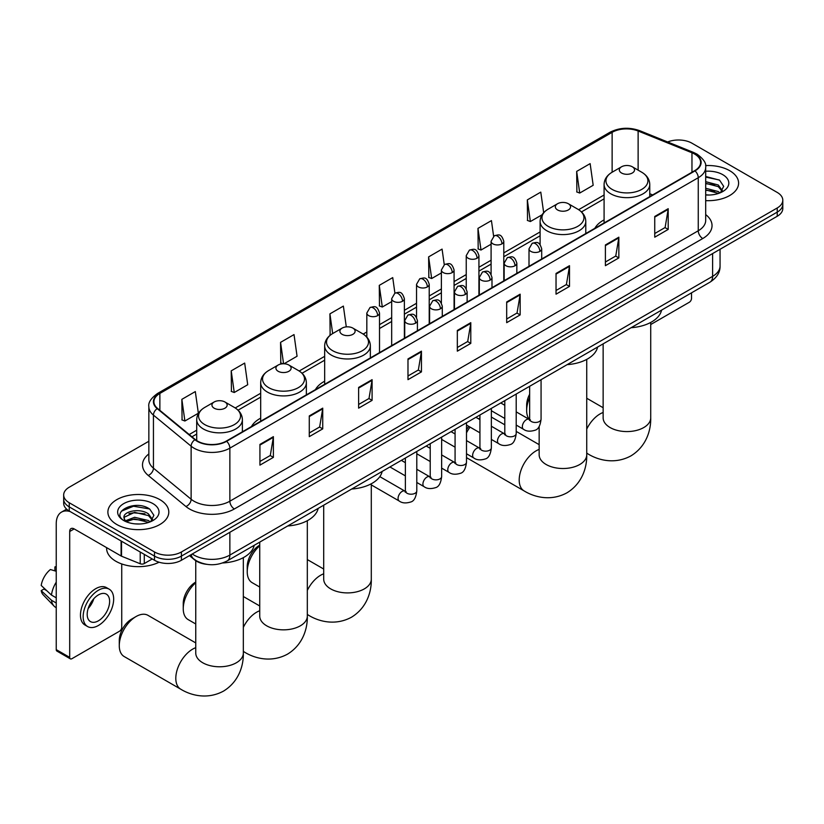<?xml version="1.0" encoding="UTF-8"?>
<svg xmlns="http://www.w3.org/2000/svg" width="824" height="824" viewBox="0 0 824 824"><rect width="100%" height="100%" fill="white"/><g stroke="black" fill="none" stroke-linecap="round" stroke-linejoin="round"><path stroke-width="1.24" d="M260.683 418.149A33.63 19.416 0 0 0 251.454 426.564M324.666 381.213A33.63 19.416 0 0 0 315.427 389.628M604.085 219.884A33.63 19.416 0 0 0 594.846 228.31M206.577 564.316A19.034 10.99 180 0 1 194.536 559.815L189.448 555.613M148.845 441.252L69.247 487.211A19.034 10.99 0 0 0 63.675 494.977L63.675 503.268A19.034 10.99 0 0 0 69.247 511.034L154.49 560.258A19.034 10.99 0 0 0 181.414 560.258L777.228 216.269A19.034 10.99 0 0 0 782.8 208.493L782.8 204.352A19.034 10.99 0 0 1 777.228 212.118A19.034 10.99 0 0 0 782.8 204.352L782.8 200.201A19.034 10.99 0 0 0 777.228 192.435L691.985 143.222A19.034 10.99 0 0 0 667.636 141.975M63.675 494.977A19.034 10.99 0 0 0 69.247 502.753L154.49 551.967A19.034 10.99 0 0 0 181.414 551.967L181.414 556.107L777.228 212.118L181.414 556.107A19.034 10.99 0 0 1 154.49 556.107A19.034 10.99 0 0 0 181.414 556.107L181.414 560.258M69.247 502.753L69.247 506.894L154.49 556.107L69.247 506.894A19.034 10.99 0 0 1 63.675 499.128A19.034 10.99 0 0 0 69.247 506.894L69.247 511.034M729.662 170.671A30.457 17.582 0 0 0 705.571 165.583A30.457 17.582 0 0 1 729.662 170.671A30.457 17.582 0 0 1 738.592 183.113A30.457 17.582 0 0 0 729.662 170.671M159.877 499.643A30.457 17.582 0 0 0 126.69 495.832A30.457 17.582 0 0 0 107.882 512.075A30.457 17.582 0 0 0 116.802 524.507A30.457 17.582 0 0 0 149.999 528.318A30.457 17.582 0 0 0 168.796 512.075A30.457 17.582 0 0 0 159.877 499.643A30.457 17.582 0 0 0 126.69 495.832A30.457 17.582 0 0 0 107.882 512.075A30.457 17.582 0 0 0 116.802 524.507A30.457 17.582 0 0 0 149.999 528.318A30.457 17.582 0 0 0 168.796 512.075A30.457 17.582 0 0 0 159.877 499.643M694.673 154.098A20.301 11.721 180 0 1 700.616 162.39A20.301 11.721 180 0 1 694.673 170.671L226.281 441.098A20.301 11.721 180 0 1 195.288 439.532L157.59 408.457A20.301 11.721 180 0 1 153.923 401.731A20.301 11.721 180 0 1 159.866 393.439L612.129 132.334A20.301 11.721 180 0 1 638.126 131.016L691.964 152.78A20.301 11.721 180 0 1 694.673 154.098M695.034 153.892A20.816 12.02 0 0 0 692.253 152.543L638.425 130.779A20.816 12.02 0 0 0 611.769 132.128L159.506 393.233A20.816 12.02 0 0 0 157.178 408.622L194.876 439.707A20.816 12.02 0 0 0 226.631 441.303L695.034 170.877A20.816 12.02 0 0 0 695.034 153.892M259.931 444.414L259.931 465.138L273.383 457.372L273.383 436.648L259.931 444.414M259.931 461.461L270.293 455.476L273.331 437.338A5.078 2.936 -120 0 0 273.383 436.648M270.2 455.528L273.383 457.372M309.278 415.924L309.278 436.648L322.74 428.871L322.74 408.148L309.278 415.924M309.278 432.971L319.64 426.987L322.678 408.838A5.078 2.936 -120 0 0 322.74 408.148M319.558 427.038L322.74 428.871M358.625 387.435L358.625 408.148L372.088 400.382L372.088 379.658L358.625 387.435M358.625 404.471L368.998 398.486L372.036 380.348A5.078 2.936 -120 0 0 372.088 379.658M368.905 398.548L372.088 400.382M407.983 358.934L407.983 379.658L421.445 371.892L421.445 351.168L407.983 358.934M407.983 375.981L418.345 369.997L421.383 351.858A5.078 2.936 -120 0 0 421.445 351.168M418.262 370.048L421.445 371.892M654.74 216.475L654.74 237.199L668.202 229.422L668.202 208.699L654.74 216.475M654.74 233.522L665.112 227.527L668.151 209.389A5.078 2.936 -120 0 0 668.202 208.699M665.019 227.589L668.202 229.422M605.393 244.965L605.393 265.688L618.845 257.912L618.845 237.188L605.393 244.965M605.393 262.011L615.755 256.027L618.793 237.879A5.078 2.936 -120 0 0 618.845 237.188M615.662 256.079L618.845 257.912M556.035 273.455L556.035 294.178L569.497 286.412L569.497 265.688L556.035 273.455M556.035 290.501L566.407 284.517L569.446 266.379A5.078 2.936 -120 0 0 569.497 265.688M566.315 284.568L569.497 286.412M506.688 301.955L506.688 322.668L520.15 314.902L520.15 294.178L506.688 301.955M506.688 319.001L517.05 313.007L520.088 294.868A5.078 2.936 -120 0 0 520.15 294.178M516.957 313.068L520.15 314.902M457.33 330.445L457.33 351.168L470.792 343.392L470.792 322.668L457.33 330.445M457.33 347.491L467.702 341.507L470.741 323.358A5.078 2.936 -120 0 0 470.792 322.668M467.61 341.558L470.792 343.392M705.694 200.634A30.457 17.582 0 0 0 738.592 183.113A30.457 17.582 0 0 1 705.694 200.634M181.414 551.967L777.228 207.978A19.034 10.99 0 0 0 782.8 200.201M284.022 363.775L297.062 356.236L294.024 334.585L280.562 342.362L280.778 362.951M231.214 370.852L234.253 392.502L247.715 384.736L244.677 363.085L231.214 370.852L231.431 391.452M181.857 399.341L184.895 421.002L198.357 413.226L195.319 391.575L181.857 399.341L182.073 419.941M444.26 264.669L442.076 249.106L428.624 256.882L428.841 277.482M493.617 236.22L491.434 220.616L477.972 228.382L478.188 248.982M543.675 212.695L540.781 192.126L527.329 199.892L527.545 220.492M576.676 171.402L579.715 193.053L593.177 185.276L590.139 163.626L576.676 171.402L576.893 192.002M346.296 326.881L343.371 306.095L329.919 313.862L330.136 334.462M394.912 293.159L392.729 277.606L379.267 285.372L379.483 305.972M379.267 285.372L382.305 307.022L391.678 301.615M382.305 307.022L379.267 305.889M428.624 256.882L431.663 278.533L441.386 272.919M431.663 278.533L428.624 277.4M477.972 228.382L481.01 250.043L491.094 244.213M481.01 250.043L477.972 248.9M527.329 199.892L530.368 221.543L542.068 214.786M530.368 221.543L527.329 220.41M579.715 193.053L576.676 191.92M330.867 334.74L329.919 334.379M329.919 313.862L332.68 333.566A20.981 12.113 0 0 0 332.669 350.705A20.981 12.113 0 0 0 362.344 350.705A20.981 12.113 0 0 0 362.344 333.566L352.888 328.117A7.612 4.398 0 0 0 342.114 328.117A7.612 4.398 0 0 0 342.114 334.328A7.612 4.398 0 0 0 352.888 334.328A7.612 4.398 0 0 0 352.888 328.117L362.344 333.566C367.504 336.635 370.172 340.714 370.347 345.802A22.845 13.184 0 0 1 356.246 357.987A22.845 13.184 0 0 1 331.351 355.123A22.845 13.184 0 0 1 324.666 345.802C324.831 340.714 327.499 336.635 332.669 333.566L342.114 328.117M282.972 363.775L280.562 362.879M280.562 342.362L283.569 363.765M234.253 392.502L231.214 391.369M184.895 421.002L181.857 419.859M705.694 194.835L709.474 195.02M705.694 188.253L718.271 191.57L719.949 192.909M705.694 189.901L718.569 193.413M705.694 181.671L718.271 184.988L722.391 190.674M705.694 183.319L718.271 186.636L722.061 191.106M705.694 194.969A20.682 11.938 0 0 0 722.761 191.549A20.682 11.938 0 0 0 722.761 174.667A20.682 11.938 0 0 0 705.694 171.248M720.434 192.703L723.678 186.348L719.579 180.168L705.694 176.47M705.694 177.108L719.301 179.982M705.694 183.69L714.717 184.823M705.694 190.272L714.717 191.395M650.723 324.532L689.286 302.264A3.172 1.833 120 0 0 691.532 298.381L691.532 292.829M529.647 397.673A23.793 13.74 120 0 0 526.649 410.465L526.649 405.284A17.448 10.073 -60 0 1 529.647 394.253M526.649 410.465A23.793 13.74 120 0 0 529.358 419.468M621.543 173.009A7.612 4.398 0 0 0 632.307 173.009A7.612 4.398 0 0 0 632.307 166.788L641.762 172.247A20.981 12.113 0 0 1 641.762 189.376A20.981 12.113 0 0 1 612.088 189.376A20.981 12.113 0 0 1 612.088 172.247C606.917 175.316 604.25 179.395 604.085 184.473A22.845 13.184 0 0 0 610.769 193.805A22.845 13.184 0 0 0 635.664 196.658A22.845 13.184 0 0 0 649.765 184.473C649.6 179.395 646.933 175.316 641.762 172.247L632.307 166.788A7.612 4.398 0 0 0 621.543 166.788A7.612 4.398 0 0 0 621.543 173.009M631.122 327.705A34.896 20.147 0 0 0 661.569 310.123M466.497 429.695A17.448 10.073 -60 0 1 468.784 426.389M479.928 418.015A23.793 13.74 120 0 0 479.496 418.262L478.528 418.819L479.496 418.262A23.793 13.74 120 0 0 478.548 418.839M470.02 427.1A23.793 13.74 120 0 0 466.497 432.858M466.497 457.526A23.793 13.74 120 0 0 467.599 458.288L524.136 490.929A23.793 13.74 -60 0 1 520.48 471.864A23.793 13.74 -60 0 1 536.033 450.893A23.793 13.74 -60 0 1 539.154 449.43M557.56 209.945A7.612 4.398 0 0 0 568.333 209.945A7.612 4.398 0 0 0 568.333 203.724L577.789 209.183A20.981 12.113 0 0 1 577.789 226.322A20.981 12.113 0 0 1 548.115 226.322A20.981 12.113 0 0 1 548.115 209.183C542.944 212.252 540.276 216.331 540.101 221.419A22.845 13.184 0 0 0 546.796 230.741A22.845 13.184 0 0 0 571.691 233.594A22.845 13.184 0 0 0 585.792 221.419C585.617 216.331 582.949 212.252 577.789 209.183L568.333 203.724A7.612 4.398 0 0 0 557.56 203.724A7.612 4.398 0 0 0 557.56 209.945M567.139 364.641A34.896 20.147 0 0 0 597.596 347.058M504.793 424.813L491.392 417.078A23.793 13.74 120 0 0 491.351 417.057M259.735 545.787A23.793 13.74 120 0 0 247.231 571.784L247.231 566.603A17.448 10.073 -60 0 1 259.57 545.231L259.57 545.231M247.231 571.784A23.793 13.74 120 0 0 252.154 582.671L259.735 587.049M351.693 489.023A34.896 20.147 0 0 0 382.151 471.452M195.752 582.722A23.793 13.74 120 0 0 183.247 608.72L183.247 603.539A17.448 10.073 -60 0 1 195.587 582.166L195.587 582.166M183.247 608.72A23.793 13.74 120 0 0 188.181 619.617L195.752 623.984M278.141 371.264A7.612 4.398 0 0 0 288.905 371.264A7.612 4.398 0 0 0 288.905 365.053L298.36 370.512A20.981 12.113 0 0 1 298.36 387.641A20.981 12.113 0 0 1 268.686 387.641A20.981 12.113 0 0 1 268.686 370.512C263.515 373.581 260.848 377.649 260.683 382.738A22.845 13.184 0 0 0 267.378 392.059A22.845 13.184 0 0 0 292.262 394.923A22.845 13.184 0 0 0 306.363 382.738C306.198 377.649 303.531 373.581 298.36 370.512L288.905 365.053A7.612 4.398 0 0 0 278.141 365.053A7.612 4.398 0 0 0 278.141 371.264M287.72 525.959A34.896 20.147 0 0 0 318.167 508.387M119.274 645.656L119.274 640.475A17.448 10.073 -60 0 1 131.613 619.112L136.094 616.517A23.793 13.74 120 0 0 119.274 645.656A23.793 13.74 120 0 0 124.197 656.553L180.734 689.194A23.793 13.74 -60 0 1 177.088 670.118A23.793 13.74 -60 0 1 192.631 649.158A23.793 13.74 -60 0 1 195.752 647.685M214.168 408.199A7.612 4.398 0 0 0 224.931 408.199A7.612 4.398 0 0 0 224.931 401.988L234.387 407.447A20.981 12.113 0 0 1 234.387 424.576A20.981 12.113 0 0 1 204.713 424.576A20.981 12.113 0 0 1 204.713 407.447C199.542 410.517 196.874 414.596 196.709 419.673A22.845 13.184 0 0 0 203.394 428.995A22.845 13.184 0 0 0 228.289 431.858A22.845 13.184 0 0 0 242.39 419.673C242.225 414.596 239.547 410.517 234.387 407.447L224.931 401.988A7.612 4.398 0 0 0 214.168 401.988A7.612 4.398 0 0 0 214.168 408.199M222.655 562.967A34.896 20.147 0 0 0 254.194 545.323M195.752 642.916L147.99 615.343A23.793 13.74 120 0 0 136.094 616.517L131.613 619.112M144.282 554.356L144.282 563.554L152.244 558.96M70.195 511.591A25.379 14.657 -120 0 0 61.491 512.116A25.379 14.657 -120 0 0 56.238 523.734L56.238 649.621L69.7 657.387L69.7 531.501A6.345 3.667 60 0 1 71.008 528.596A6.345 3.667 60 0 1 74.181 528.915L121.097 555.994L121.097 540.977M69.7 657.387A3.172 1.833 120 0 0 70.349 658.84L56.897 651.073A3.172 1.833 -60 0 1 56.238 649.621M70.349 658.84A3.172 1.833 120 0 0 71.935 658.685L119.501 631.225A3.172 1.833 120 0 0 121.736 627.342L121.736 563.946M144.282 563.554A3.172 1.833 180 0 1 140.224 563.76L121.519 556.2A3.172 1.833 180 0 1 121.097 555.994M98.406 620.812A15.862 9.157 120 0 0 108.768 606.835A15.862 9.157 120 0 0 106.337 594.125A15.862 9.157 120 0 0 98.406 594.918A15.862 9.157 120 0 0 88.044 608.895A15.862 9.157 120 0 0 90.475 621.605A15.862 9.157 120 0 0 98.406 620.812M88.158 608.524A15.862 9.157 120 0 0 93.854 598.657M56.238 567.334L54.889 566.933L54.889 570.115L56.238 570.898M109.201 589.181L106.502 587.625A21.568 12.453 120 0 0 95.718 588.697A21.568 12.453 120 0 0 81.627 607.71A21.568 12.453 120 0 0 84.934 624.994L87.622 626.549A21.568 12.453 120 0 0 98.406 625.478A21.568 12.453 120 0 0 112.507 606.464A21.568 12.453 120 0 0 109.201 589.181A21.568 12.453 120 0 0 98.406 590.252A21.568 12.453 120 0 0 84.316 609.266A21.568 12.453 120 0 0 87.622 626.549M56.238 582.166A20.94 12.092 120 0 0 51.469 595.072L41.2 585.462A16.501 9.527 120 0 1 50.408 569.518L56.238 571.289M56.238 597.822L51.469 595.072M46.752 590.664L43.96 589.047L41.2 590.643L51.469 600.253L56.238 603.003M51.469 600.253A20.94 12.092 120 0 0 54.054 606.104A20.94 12.092 120 0 0 55.641 607.35L56.238 607.69M56.238 566.551A16.501 9.527 120 0 0 54.889 566.933M41.2 590.643A16.501 9.527 120 0 0 43.147 594.753L54.054 606.104M106.615 547.641L106.615 548.341A31.724 18.313 0 0 0 115.906 561.288A31.724 18.313 0 0 0 159.073 562.205M134.899 523.848L139.689 523.992M125.392 520.819L134.631 517.297L148.485 520.531L150.153 521.88M126.247 521.705L134.631 518.935L148.784 522.385M125.536 521.458L124.053 517.977A14.338 8.281 0 0 0 126.371 521.819M152.595 519.645L148.485 513.949C139.874 507.533 122.158 511.498 124.053 517.977L124.002 517.348M124.094 518.183L124.486 517.111L134.631 512.363L148.485 515.597L152.275 520.068M150.648 521.674L153.892 515.309L149.793 509.139C135.28 498.705 109.489 512.446 124.383 520.881L125.114 521.324M152.965 503.629A20.682 11.938 0 0 0 123.713 503.629A20.682 11.938 0 0 0 123.713 520.521A20.682 11.938 0 0 0 152.965 520.521A20.682 11.938 0 0 0 152.965 503.629M121.355 511.21L133.498 506.224L149.505 508.944M128.946 513.63L133.498 512.806L144.931 513.785M128.946 520.212L133.498 519.388L144.931 520.366M192.27 553.986A25.379 14.657 0 0 0 193.97 555.077A25.379 14.657 0 0 0 229.865 555.077L712.616 276.359A25.379 14.657 0 0 0 720.052 265.998C720.238 272.291 716.88 277.688 709.989 282.168L227.239 560.886A12.69 7.323 60 0 0 229.865 555.077L229.865 532.283M712.616 253.565L712.616 276.359A12.69 7.323 60 0 1 709.989 282.168M191.24 554.583A12.69 8.487 129.5 0 0 193.455 558.703L189.602 555.531M777.228 216.269L777.228 207.978M154.49 560.258L154.49 551.967M705.694 214.601A31.724 18.313 180 0 1 702.748 238.538L234.356 508.964A6.345 3.667 60 0 1 229.865 501.198L698.258 230.772A25.379 14.657 0 0 0 705.694 220.41L705.694 167.354A25.379 14.657 180 0 1 698.258 177.716A6.345 3.667 -120 0 0 695.034 170.877M234.356 508.964A31.724 18.313 180 0 1 189.489 508.964A31.724 18.313 180 0 1 185.936 506.523L148.238 475.438A31.724 18.313 180 0 1 148.845 453.942M193.97 501.198A25.379 14.657 0 0 0 229.865 501.198L229.865 448.143A25.379 14.657 180 0 1 191.127 446.186L153.439 415.111A25.379 14.657 180 0 1 148.845 406.706L148.845 459.751A25.379 14.657 0 0 0 153.439 468.156L191.127 499.241A25.379 14.657 0 0 0 193.97 501.198M705.694 167.354C706.539 163.399 703.624 158.97 696.949 154.088L693.612 152.471A6.345 2.966 112 0 0 692.253 152.543M693.612 152.471L639.774 130.707C629.268 126.989 619.298 127.535 609.853 132.334A6.345 3.667 60 0 1 611.769 132.128M159.506 393.233A6.345 3.667 -120 0 0 157.59 393.439C151.008 398.177 148.093 402.596 148.845 406.706M157.178 408.622A6.345 4.244 129.5 0 0 153.439 415.111L153.439 468.156A6.345 4.244 -50.5 0 1 148.238 475.438M639.774 130.707A6.345 2.966 112 0 0 638.425 130.779M194.876 439.707A6.345 4.244 129.5 0 0 191.127 446.186L191.127 499.241A6.345 4.244 -50.5 0 1 185.936 506.523M226.631 441.303A6.345 3.667 60 0 1 229.865 448.143L698.258 177.716L698.258 230.772A6.345 3.667 60 0 0 702.748 238.538M159.866 393.439L159.866 410.331M691.964 152.78L691.964 172.237M638.126 131.016L638.126 170.146M652.67 194.928L649.765 193.753M612.129 132.334L612.129 172.226M604.085 195L578.623 209.698M540.101 231.935L503.794 252.906M491.094 260.23L478.929 267.254M466.24 274.577L454.076 281.602M441.386 288.936L429.222 295.96M416.532 303.284L404.368 310.308M391.678 317.631L379.514 324.656M366.824 331.979L363.188 334.081M324.666 356.329L299.205 371.016M260.683 393.264L235.231 407.962M196.709 430.2L189.211 434.526M457.33 331.104L470.741 323.358M506.688 302.604L520.088 294.868M556.035 274.114L569.446 266.379M605.393 245.624L618.793 237.879M654.74 217.124L668.151 209.389M407.983 359.594L421.383 351.858M358.625 388.083L372.036 380.348M309.278 416.584L322.678 408.838M259.931 445.073L273.331 437.338M650.723 322.442L650.723 417.84A23.793 13.74 180 0 1 643.75 427.553A23.793 13.74 180 0 1 610.1 427.553A23.793 13.74 180 0 1 603.137 417.84L603.189 418.777M586.74 429.098A23.793 13.74 -60 0 1 600.006 413.957A23.793 13.74 -60 0 1 603.137 412.494M650.723 417.84C651.042 429.788 646.603 446.289 630.937 455.878C614.807 464.643 598.296 460.245 588.109 453.993A23.793 13.74 -60 0 1 586.74 452.994M586.74 359.377L586.74 454.776A23.793 13.74 180 0 1 579.777 464.489A23.793 13.74 180 0 1 546.127 464.489A23.793 13.74 180 0 1 539.154 454.776L539.205 455.713M371.294 483.76L371.294 579.169A23.793 13.74 180 0 1 364.332 588.882A23.793 13.74 180 0 1 330.682 588.882A23.793 13.74 180 0 1 323.708 579.169L323.76 580.096M307.321 590.417A23.793 13.74 -60 0 1 320.588 575.276A23.793 13.74 -60 0 1 323.708 573.813M371.294 579.169C371.614 591.117 367.174 607.618 351.518 617.197C335.389 625.972 318.878 621.564 308.691 615.312A23.793 13.74 -60 0 1 307.321 614.313M307.321 520.706L307.321 616.105A23.793 13.74 180 0 1 300.348 625.818A23.793 13.74 180 0 1 266.698 625.818A23.793 13.74 180 0 1 259.735 616.105L259.787 617.032M243.338 627.352A23.793 13.74 -60 0 1 256.604 612.222A23.793 13.74 -60 0 1 259.735 610.749M307.321 616.105C307.64 628.053 303.201 644.553 287.535 654.132C271.405 662.908 254.894 658.5 244.707 652.248A23.793 13.74 -60 0 1 243.338 651.259M243.338 557.642L243.338 653.041A23.793 13.74 180 0 1 236.375 662.754A23.793 13.74 180 0 1 202.725 662.754A23.793 13.74 180 0 1 195.752 653.041L195.803 653.968M539.844 251.413A6.345 3.667 0 0 0 541.698 248.827C539.123 240.68 536.62 242.308 532.18 243.327A6.345 3.667 60 0 1 535.353 243.647A6.345 3.667 -120 0 1 539.844 251.413A6.345 3.667 0 0 1 530.872 251.413A6.345 3.667 0 0 1 529.008 248.827L532.18 243.327M516.205 425.06L523.528 429.294A5.706 3.296 -60 0 1 522.653 424.71A5.706 3.296 -60 0 1 526.382 419.684A5.706 3.296 -60 0 1 526.639 419.54A5.706 3.296 -60 0 1 529.235 419.395L516.205 411.876M529.976 419.972L529.461 420.394L529.647 419.159A5.706 3.296 -0 0 0 531.315 421.497A5.706 3.296 -0 0 0 539.133 421.641A5.706 3.296 -0 0 0 541.069 419.159C540.286 425.792 538.226 429.5 534.9 430.272C530.131 431.724 526.34 431.395 523.528 429.294M514.99 265.761A6.345 3.667 0 0 0 516.844 263.175C514.269 255.038 511.766 256.655 507.327 257.675A6.345 3.667 60 0 1 510.499 257.994A6.345 3.667 -120 0 1 514.99 265.761A6.345 3.667 0 0 1 506.008 265.761A6.345 3.667 0 0 1 504.154 263.175L507.327 257.675M491.351 439.419L498.674 443.642A5.706 3.296 -60 0 1 497.799 439.068A5.706 3.296 -60 0 1 501.528 434.032A5.706 3.296 -60 0 1 501.785 433.898A5.706 3.296 -60 0 1 504.381 433.743L491.351 426.224M505.112 434.32L504.607 434.742L504.793 433.517A5.706 3.296 -0 0 0 506.461 435.844A5.706 3.296 -0 0 0 514.279 435.989A5.706 3.296 -0 0 0 516.205 433.517C515.422 440.14 513.373 443.848 510.046 444.62C505.277 446.072 501.486 445.743 498.674 443.642M490.126 280.119A6.345 3.667 0 0 0 491.99 277.523C489.415 269.386 486.912 271.003 482.473 272.033A6.345 3.667 60 0 1 485.645 272.342A6.345 3.667 -120 0 1 490.126 280.119A6.345 3.667 0 0 1 481.154 280.119A6.345 3.667 0 0 1 479.3 277.523L482.473 272.033M466.497 453.767L473.821 457.989A5.706 3.296 -60 0 1 472.945 453.416A5.706 3.296 -60 0 1 476.674 448.38A5.706 3.296 -60 0 1 476.921 448.246A5.706 3.296 -60 0 1 479.527 448.102L466.497 440.583M480.258 448.678L479.753 449.101L479.928 447.865A5.706 3.296 -0 0 0 481.607 450.192A5.706 3.296 -0 0 0 489.425 450.337A5.706 3.296 -0 0 0 491.351 447.865C490.568 454.498 488.519 458.196 485.192 458.978C480.423 460.431 476.632 460.101 473.821 457.989M465.272 294.467A6.345 3.667 0 0 0 467.136 291.871C464.561 283.734 462.058 285.351 457.619 286.381A6.345 3.667 60 0 1 460.791 286.69A6.345 3.667 -120 0 1 465.272 294.467A6.345 3.667 0 0 1 456.3 294.467A6.345 3.667 0 0 1 454.446 291.871L457.619 286.381M441.643 468.114L448.956 472.337A5.706 3.296 -60 0 1 448.081 467.764A5.706 3.296 -60 0 1 451.82 462.728A5.706 3.296 -60 0 1 452.067 462.594A5.706 3.296 -60 0 1 454.673 462.449L441.643 454.93M455.404 463.026L454.899 463.449L455.075 462.213A5.706 3.296 -0 0 0 456.753 464.54A5.706 3.296 -0 0 0 464.561 464.685A5.706 3.296 -0 0 0 466.497 462.213C465.714 468.846 463.665 472.543 460.338 473.326C455.569 474.779 451.779 474.449 448.956 472.337M440.418 308.815A6.345 3.667 0 0 0 442.282 306.219C439.707 298.082 437.204 299.709 432.765 300.729A6.345 3.667 60 0 1 435.937 301.048A6.345 3.667 -120 0 1 440.418 308.815A6.345 3.667 0 0 1 431.446 308.815A6.345 3.667 0 0 1 429.592 306.219L432.765 300.729M416.789 482.462L424.103 486.685A5.706 3.296 -60 0 1 423.227 482.112A5.706 3.296 -60 0 1 426.956 477.086A5.706 3.296 -60 0 1 427.213 476.942A5.706 3.296 -60 0 1 429.819 476.797L416.789 469.278M430.55 477.374L430.035 477.796L430.221 476.56A5.706 3.296 -0 0 0 431.9 478.899A5.706 3.296 -0 0 0 439.707 479.032A5.706 3.296 -0 0 0 441.643 476.56C440.861 483.194 438.811 486.902 435.484 487.674C430.715 489.126 426.914 488.797 424.103 486.685M415.564 323.163A6.345 3.667 0 0 0 417.418 320.577C414.843 312.44 412.34 314.057 407.901 315.077A6.345 3.667 60 0 1 411.073 315.396A6.345 3.667 -120 0 1 415.564 323.163A6.345 3.667 0 0 1 406.593 323.163A6.345 3.667 0 0 1 404.728 320.577L407.901 315.077M371.294 484.903L399.249 501.043A5.706 3.296 -60 0 1 398.373 496.46A5.706 3.296 -60 0 1 402.102 491.434A5.706 3.296 -60 0 1 402.359 491.3A5.706 3.296 -60 0 1 404.955 491.145L379.812 476.632M405.696 491.722L405.181 492.144L405.367 490.919A5.706 3.296 -0 0 0 407.035 493.246A5.706 3.296 -0 0 0 414.853 493.391A5.706 3.296 -0 0 0 416.789 490.919C416.007 497.542 413.947 501.25 410.63 502.022C405.851 503.474 402.061 503.145 399.249 501.043M501.929 243.873A6.345 3.667 0 0 0 503.794 241.288C501.219 233.151 498.716 234.768 494.266 235.788A6.345 3.667 60 0 1 497.449 236.107A6.345 3.667 -120 0 1 501.929 243.873A6.345 3.667 0 0 1 492.958 243.873A6.345 3.667 0 0 1 491.094 241.288L494.266 235.788M477.075 258.221A6.345 3.667 0 0 0 478.929 255.636C476.354 247.499 473.852 249.116 469.412 250.146A6.345 3.667 60 0 1 472.585 250.455A6.345 3.667 -120 0 1 477.075 258.221A6.345 3.667 0 0 1 468.104 258.221A6.345 3.667 0 0 1 466.24 255.636L469.412 250.146M452.222 272.579A6.345 3.667 0 0 0 454.076 269.984C451.501 261.847 448.998 263.464 444.558 264.494A6.345 3.667 60 0 1 447.731 264.803A6.345 3.667 -120 0 1 452.222 272.579A6.345 3.667 0 0 1 443.25 272.579A6.345 3.667 0 0 1 441.386 269.984L444.558 264.494M427.368 286.927A6.345 3.667 0 0 0 429.222 284.332C426.647 276.195 424.144 277.822 419.704 278.842A6.345 3.667 60 0 1 422.877 279.151A6.345 3.667 -120 0 1 427.368 286.927A6.345 3.667 0 0 1 418.386 286.927A6.345 3.667 0 0 1 416.532 284.332L419.704 278.842M402.503 301.275A6.345 3.667 0 0 0 404.368 298.69C401.793 290.553 399.29 292.17 394.851 293.19A6.345 3.667 60 0 1 398.023 293.509A6.345 3.667 -120 0 1 402.503 301.275A6.345 3.667 0 0 1 393.532 301.275A6.345 3.667 0 0 1 391.678 298.69L394.851 293.19M377.649 315.623A6.345 3.667 0 0 0 379.514 313.038C376.939 304.901 374.436 306.518 369.997 307.537A6.345 3.667 60 0 1 373.169 307.857A6.345 3.667 -120 0 1 377.649 315.623A6.345 3.667 0 0 1 368.678 315.623A6.345 3.667 0 0 1 366.824 313.038L369.997 307.537M69.7 531.501L74.181 528.915M121.519 541.214L121.519 556.2M140.224 563.76L140.224 552.018M227.239 560.886C217.021 566.016 206.814 566.016 196.606 560.886L193.455 558.703M720.052 265.998L720.052 249.27M609.853 132.334L157.59 393.439M604.085 198.862L581.466 211.923M540.101 235.798L503.794 256.769M491.094 264.092L478.929 271.117M466.24 278.44L454.076 285.464M441.386 292.798L429.222 299.823M416.532 307.146L404.368 314.171M391.678 321.494L379.514 328.519M366.824 335.842L366.021 336.305M324.666 360.191L302.048 373.241M260.683 397.127L238.074 410.177M196.709 434.063L191.971 436.792M588.109 453.993L586.74 453.2M649.765 196.596L649.765 184.473M604.085 222.974L604.085 184.473M621.543 166.788L612.088 172.247M603.137 407.715L586.74 398.25M603.137 343.866L603.137 417.84M586.74 454.776C587.059 466.724 582.62 483.224 566.964 492.814C550.823 501.579 534.323 497.181 524.136 490.929M585.792 233.542L585.792 221.419M540.101 244.615L540.101 221.419M557.56 203.724L548.115 209.183M539.154 444.651L516.205 431.405M539.154 426.441L539.154 454.776M308.691 615.312L307.321 614.519M370.347 357.925L370.347 345.802M324.666 384.293L324.666 345.802M323.708 569.034L307.321 559.578M323.708 505.184L323.708 579.169M244.707 652.248L243.338 651.465M306.363 394.861L306.363 382.738M260.683 421.239L260.683 382.738M278.141 365.053L268.686 370.512M259.735 605.98L243.338 596.514M259.735 542.12L259.735 616.105M243.338 653.041C243.657 664.989 239.218 681.489 223.562 691.079C207.432 699.844 190.921 695.446 180.734 689.194M242.39 431.797L242.39 419.673M196.709 440.572L196.709 419.673M214.168 401.988L204.713 407.447M195.752 560.722L195.752 653.041M530.399 419.859L529.235 419.395M541.069 379.699L541.069 419.159M541.698 258.993L541.698 248.827M504.793 418.468L491.351 410.713M529.647 386.291L529.647 419.159M529.008 266.317L529.008 248.827M504.793 405.284L500.765 402.967M505.545 434.207L504.381 433.743M516.205 394.047L516.205 433.517M516.844 273.341L516.844 263.175M479.928 432.816L466.497 425.06M504.793 400.639L504.793 433.517M504.154 280.665L504.154 263.175M479.928 419.632L475.912 417.315M480.691 448.555L479.527 448.102M491.351 408.395L491.351 447.865M491.99 287.689L491.99 277.523M455.075 447.174L441.643 439.419M479.928 414.987L479.928 447.865M479.3 295.023L479.3 277.523M455.075 433.98L451.058 431.663M455.827 462.903L454.673 462.449M466.497 422.743L466.497 462.213M467.136 302.048L467.136 291.871M430.221 461.522L416.789 453.767M455.075 429.345L455.075 462.213M454.446 309.371L454.446 291.871M430.221 448.338L426.204 446.011M430.973 477.261L429.819 476.797M441.643 437.101L441.643 476.56M442.282 316.395L442.282 306.219M405.367 475.87L389.927 466.961M430.221 443.693L430.221 476.56M429.592 323.719L429.592 306.219M405.367 462.686L401.35 460.358M406.119 491.609L404.955 491.145M416.789 451.449L416.789 490.919M417.418 330.743L417.418 320.577M405.367 458.041L405.367 490.919M404.728 338.067L404.728 320.577M503.794 280.881L503.794 241.288M491.094 274.279L491.094 241.288M478.929 295.229L478.929 255.636M466.24 288.637L466.24 255.636M454.076 309.577L454.076 269.984M441.386 302.985L441.386 269.984M429.222 323.935L429.222 284.332M416.532 317.333L416.532 284.332M404.368 338.283L404.368 298.69M391.678 345.606L391.678 298.69M379.514 352.631L379.514 313.038M366.824 337.119L366.824 313.038M61.491 512.116L66.631 509.15"/></g></svg>
